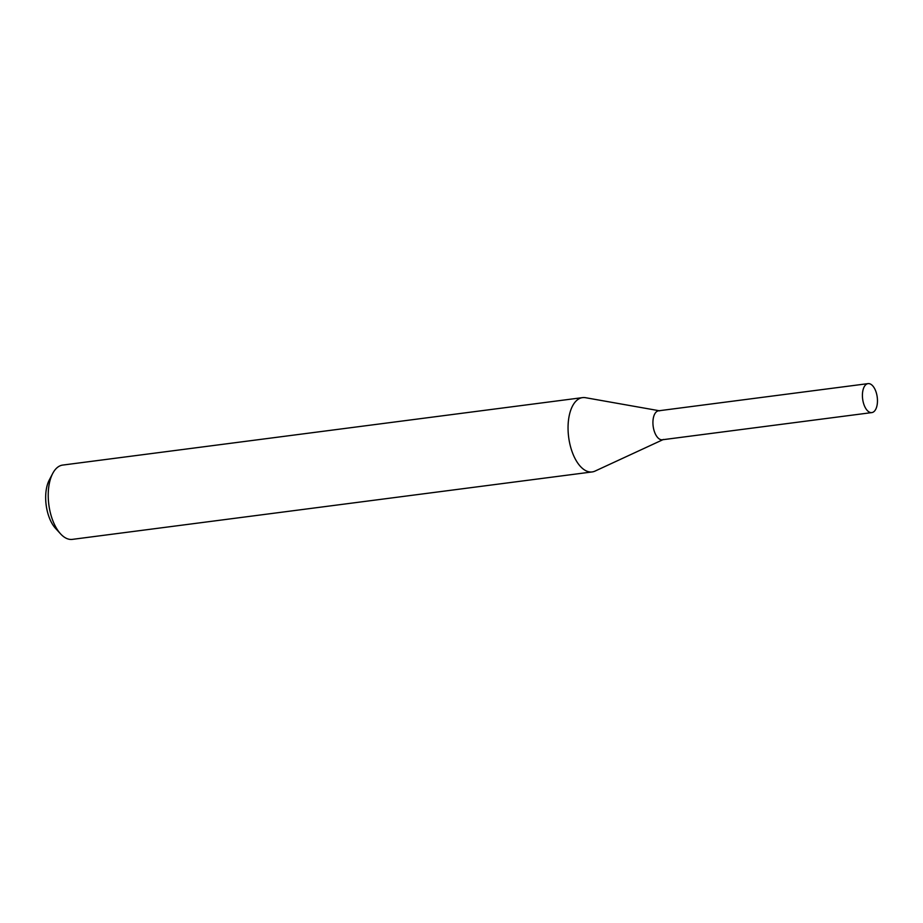 <?xml version="1.0" encoding="UTF-8"?>
<svg xmlns="http://www.w3.org/2000/svg" width="923" height="923" viewBox="0 0 923 923"><rect width="100%" height="100%" fill="white"/><g stroke="black" fill="none" stroke-linecap="round" stroke-linejoin="round"><path stroke-width="1.38" d="M659.137 410.723L585.505 397.698A37.462 18.841 82.6 0 0 582.528 397.628A37.462 18.841 82.6 0 0 568.66 437.202A37.462 18.841 82.6 0 0 592.174 471.93A37.462 18.841 82.6 0 0 595.023 471.099L662.899 439.706M582.528 397.628L62.706 465.077A37.462 18.841 82.6 0 0 52.726 473.43A37.462 18.841 82.6 0 0 60.56 533.852A37.462 18.841 82.6 0 0 72.34 539.378L592.174 471.93M52.726 473.43L49.265 480.029A29.974 15.08 82.6 0 0 55.53 528.36L60.56 533.852M659.726 410.839A14.606 7.349 82.6 0 0 653.161 426.241A14.606 7.349 82.6 0 0 663.441 439.452M868.058 383.622L658.572 410.804A14.606 7.349 82.6 0 0 653.161 426.241A14.606 7.349 82.6 0 0 662.322 439.775L871.82 412.593A14.606 7.349 82.6 0 0 876.538 393.613A14.606 7.349 82.6 0 0 868.058 383.622A14.606 7.349 82.6 0 0 863.34 402.601A14.606 7.349 82.6 0 0 871.82 412.593"/></g></svg>
